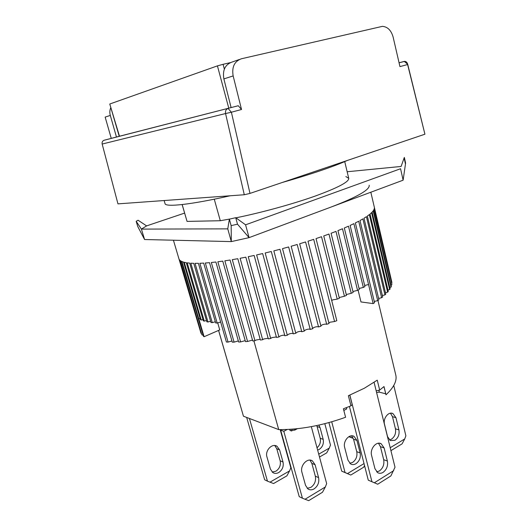 <?xml version="1.0" encoding="UTF-8"?>
<svg xmlns="http://www.w3.org/2000/svg" width="527" height="527" viewBox="0 0 527 527"><rect width="100%" height="100%" fill="white"/><g stroke="black" fill="none" stroke-linecap="round" stroke-linejoin="round"><path stroke-width="0.79" d="M399.064 62.792L404.815 61.343C406.205 61.507 407.167 62.489 407.707 64.287L424.92 134.207L249.989 193.409L244.291 194.753L117.956 203.87L102.166 144.042L225.556 113.549L244.291 194.753M249.989 193.409L231.393 112.225L241.524 109.484L233.151 75.921C231.689 67.001 234.436 61.284 241.386 58.774L382.431 26.35C387.641 26.785 391.205 30.362 393.129 37.074L399.947 66.606L407.608 64.531L424.92 134.207M111.25 138.357L105.15 117.093L110.308 115.433C109.583 112.798 109.708 110.295 110.677 107.923M399.058 62.759L404.242 61.415L407.707 64.287M239.311 59.505L232.005 62.074C225.134 64.551 222.427 70.163 223.876 78.905L233.151 75.921M241.524 109.484L238.257 105.736L231.103 107.574L223.876 78.905M238.257 105.736L104.175 140.235C102.508 140.867 101.836 142.132 102.166 144.042M225.556 113.549C225.174 110.96 226.011 109.26 228.072 108.457L231.393 112.225L225.556 113.549M110.308 115.433L116.46 137.007L104.175 140.235M231.103 107.574L116.46 137.007M378.491 443.233L380.441 446.685L383.689 459.689C384.446 464.439 383.024 468.193 379.407 470.954L376.66 471.869M383.689 459.689L387.371 461.033C388.135 465.809 386.706 469.583 383.076 472.363C381.166 473.503 379.361 473.595 377.655 472.647L374.941 468.681L371.607 455.493C369.658 448.938 376.449 440.75 381.212 443.8L384.124 447.957L380.441 446.685M349.421 406.475L368.274 480.176L377.734 484.227L390.876 475.947L395.006 467.225L374.098 382.378M368.274 480.176L377.734 484.227M349.862 395.112L371.917 481.652M387.371 461.033L384.124 447.957M374.407 482.745L393.728 470.624M284.837 446.283L285.206 446.441M284.824 446.231L285.186 446.382M272.169 472.047L275.891 471.224C279.547 468.661 280.97 465.176 280.16 460.776L283.012 462.027C283.829 466.454 282.406 469.959 278.737 472.535C276.616 473.681 274.639 473.687 272.815 472.554L270.43 469.122L266.939 456.902C264.824 450.592 272.209 442.878 277.018 446.277L279.606 449.9L283.012 462.027M249.423 418.478L267.466 481.151L269.995 482.159L289.56 470.921L290.838 467.765L280.186 429.624M267.466 481.151L264.659 479.781L246.662 417.43M269.995 482.159L273.572 483.542L286.886 475.861L289.56 470.921M279.606 449.9L276.754 448.708L274.771 445.539M276.754 448.708L280.16 460.776M349.184 436.501L350.218 436.073M349.342 436.58L352.339 438.069L352.991 437.693M348.854 436.685L352.339 438.069M307.195 488.318L310.884 487.376C314.678 484.59 316.16 480.855 315.33 476.177L318.585 477.6C319.415 482.31 317.933 486.065 314.125 488.872C311.925 490.117 309.883 490.156 307.992 488.977L305.535 485.354L301.945 472.363C299.771 465.657 307.452 457.331 312.419 460.894L315.087 464.722L318.585 477.6M287.189 429.492L283.803 431.317L302.426 498.219L305.047 499.26L325.33 486.988L326.661 483.608L311.325 426.653M302.426 498.219L299.224 496.658L280.647 430.118L283.803 431.317M280.647 430.118L281.563 429.63M305.047 499.26L308.69 500.65L322.484 492.258L325.33 486.988M315.087 464.722L311.846 463.365L309.929 460.124M311.846 463.365L315.33 476.177M376.179 390.836L379.677 390.079L377.24 380.158L364.401 388.208L348.38 395.724L350.962 405.843L343.393 408.787L345.587 417.272C322.037 425.664 299.744 429.775 278.717 429.604L243.448 416.211L218.606 330.403M218.573 330.422L243.448 416.211M214.265 199.186L220.293 220.727L187.052 221.399L182.177 204.555M253.889 340.844L278.717 429.604M349.79 395.145L352.214 404.644L350.962 405.843M377.945 300.456L395.784 375.02C397.154 380.797 393.893 387.385 386.008 394.789L383.999 386.535L379.677 390.079M385.771 393.814L379.315 392.141L376.588 392.49M346.437 407.648L346.753 408.866L343.828 410.474M297.333 428.708L294.81 430.085L294.507 428.991M294.81 430.085L292.887 430.243L292.59 429.156M291.056 429.268L291.53 430.981L292.887 430.243M291.53 430.981L289.922 430.381L289.646 429.36M164.134 200.537L165.043 203.633C165.425 207.322 190.754 204.7 230.141 195.774M282.38 182.447C296.49 178.436 309.217 174.509 320.561 170.662C331.799 166.835 340.706 163.442 347.267 160.485M358.09 290.107L360.982 301.945L373.136 303.598L374.545 302.722L355.363 222.934L358.703 221.221L377.707 300.627L378.926 299.764L359.994 220.53L362.892 218.889L381.647 297.722L382.681 296.885L363.999 218.231L366.436 216.683L384.954 294.903L385.804 294.099L367.352 216.057L369.335 214.601L387.622 292.189L388.28 291.418L370.053 214.015L371.575 212.658L389.651 289.6L390.118 288.868L372.102 212.124L373.156 210.872L391.034 287.149L391.317 286.457L373.498 210.385L374.091 209.252L391.884 284.205L374.249 208.804L374.401 207.796L391.838 282.123L370.83 192.223M220.655 322.043L217.177 323.044L199.885 263.289L203.672 263.111L226.412 342.016L228.072 342.082L205.326 263.006L209.515 262.677L232.275 342.148L234.087 342.135L211.327 262.505L215.892 262.011L238.645 342.016L240.602 341.931L217.849 261.774L222.763 261.128L245.49 341.628L247.571 341.463L224.858 260.825L230.082 260.022L252.756 340.969L254.949 340.725L232.302 259.659L237.796 258.704L260.384 340.047L262.677 339.731L240.114 258.283L245.839 257.183L268.315 338.868L270.687 338.479L248.243 256.702L254.152 255.463L276.497 337.438L278.928 336.97L256.623 254.93L262.657 253.566L284.85 335.765L287.314 335.231L265.18 252.98L271.293 251.504L293.302 333.861L295.785 333.262L273.836 250.872L279.982 249.291L301.787 331.746L304.263 331.088L282.518 248.619L288.638 246.952L310.225 329.428L312.676 328.723L291.154 246.241L297.195 244.502L318.552 326.944L320.956 326.187L299.665 243.764L305.574 241.959L326.687 324.303L329.019 323.506L307.985 241.208L313.71 239.357L334.566 321.529L336.812 320.699L316.035 238.586L321.529 236.715L337.214 299.119L339.375 298.282L323.749 235.938L328.967 234.054L344.447 296.233L346.483 295.377L331.068 233.27L335.976 231.393L351.245 293.308L353.149 292.445L337.932 230.615L342.491 228.758L357.556 290.364L359.309 289.501L344.302 228L348.479 226.175L363.34 287.432L364.928 286.576L350.119 225.431L353.894 223.652L373.149 303.598L368.544 284.527L364.658 285.476M173.423 240.213L201.011 333.341L179.213 259.488L179.885 260.285L201.808 334.612L180.254 260.588L181.374 261.267L203.475 336.279L204.074 336.733L181.927 261.524L183.501 262.071L200.444 319.698L201.222 320.047L184.246 262.275L186.275 262.69L203.323 320.831L204.285 321.121L187.21 262.835L189.687 263.111L206.828 321.76L207.974 321.99L190.807 263.197L193.738 263.329L210.952 322.471L212.276 322.636L195.043 263.348L198.409 263.329L215.681 322.952L217.177 323.044M374.249 301.451L377.707 300.627M363.34 287.432L359.058 288.48M357.556 290.364L352.919 291.51M351.245 293.308L346.279 294.547M344.447 296.233L339.19 297.557M337.214 299.119L332.695 299.903L331.707 300.522M334.566 321.529L329.961 322.228L328.894 322.992M326.687 324.303C325.614 323.914 324.052 324.131 322.01 324.948L320.864 325.818M318.552 326.944C317.577 326.476 316.002 326.674 313.822 327.53L312.623 328.512M310.225 329.428C309.382 328.881 307.794 329.052 305.476 329.948L304.25 331.035M301.773 331.7C301.003 331.114 299.422 331.272 297.037 332.188L295.785 333.262M293.249 333.663C292.366 333.169 290.805 333.354 288.579 334.223L287.314 335.231M284.751 335.416C283.776 335.014 282.255 335.218 280.186 336.042L278.928 336.97M276.359 336.944L271.919 337.629L270.687 338.479M268.144 338.235L263.849 338.966L262.677 339.731M260.167 339.283L256.043 340.053L254.949 340.725M252.505 340.08L247.571 341.463M245.207 340.626L240.602 341.931M238.336 340.923L234.087 342.135M231.939 340.969L228.072 342.082M215.332 321.753L212.276 322.636M210.596 321.226L207.974 321.99M200.062 318.4L198.804 318.769L204.094 336.727L219.746 329.909L217.691 322.807M331.061 207.058C357.293 196.986 370.007 189.707 369.196 185.234M391.917 282.716L391.554 282.795M391.785 284.85L390.981 285.035M391.034 287.149L389.782 287.439M389.651 289.6L387.951 289.995M387.622 292.189L385.474 292.696M384.954 294.903L382.358 295.515M381.647 297.722L378.603 298.44M206.459 320.488L204.285 321.121M202.948 319.546L201.222 320.047M203.06 334.876L202.23 335.119M201.4 333.222L201.011 333.341M318.855 425.118L320.034 427.542L323.189 439.353C323.934 443.662 322.59 447.028 319.158 449.465L317.636 450.084M318.73 454.162L329.283 448.102L330.482 445.065L324.823 423.695M319.5 457.028L326.7 452.871L329.283 448.102M320.034 427.542L317.07 426.508L316.753 425.579M317.01 447.772C319.876 445.216 320.943 442.048 320.212 438.26L323.189 439.353M317.07 426.508L320.212 438.26M187.052 221.399L182.131 204.562M184.608 213.099L146.605 225.892L141.414 229.1L136.177 221.314L137.758 226.518L144.576 239.522L231.307 241.597L249.067 237.637L403.122 180.181L405.599 163.1L404.334 157.395L401.113 166.453L347.161 171.756M144.576 239.522L141.414 229.1L227.763 228.863L231.307 241.597L231.162 225.628L237.506 224.186L235.721 217.691L245.575 224.818L400.566 168.732L403.122 180.181L405.599 163.1M237.506 224.186L249.067 237.637L245.575 224.818M345.857 176.558L348.736 178.343C349.072 181.874 337.82 187.81 314.981 196.149C292.597 204.101 261.445 212.658 235.925 217.835M230.147 218.975L220.293 220.727M404.334 157.395L401.113 166.453M146.605 225.892L138.054 220.22L136.177 221.314M404.163 158.14L405.434 163.877M227.763 228.863L229.37 219.153L231.162 225.628M229.37 219.153L235.721 217.691M349.75 463.286L352.589 462.429C356.127 459.814 357.517 456.23 356.759 451.685L360.132 452.924C360.896 457.495 359.5 461.099 355.949 463.727C354.072 464.801 352.299 464.88 350.626 463.951L347.972 460.143L344.678 447.515C342.754 441.224 349.401 433.444 354.072 436.409L356.924 440.394L360.132 452.924M331.727 421.817L345.04 472.521L347.477 473.589L364.032 463.569M345.04 472.521L341.713 471.158L328.92 422.614M347.477 473.589L350.784 475.051L363.65 467.232L364.539 465.572M341.713 471.158L350.784 475.051M356.924 440.394L353.558 439.222L351.549 435.836M353.558 439.222L356.759 451.685M389.374 439.887L391.515 439.136C394.828 436.679 396.133 433.24 395.441 428.82L398.906 429.894C399.604 434.334 398.293 437.792 394.973 440.269L390.336 440.565L387.549 436.639L384.519 424.34C382.813 418.418 388.61 411.126 392.984 413.609L395.955 417.694L398.906 429.894M390.204 447.733L404.71 438.951L405.882 435.836L393.768 385.474M390.922 450.644L402.081 443.859L404.71 438.951M395.955 417.694L392.49 416.686L390.454 413.214M392.49 416.686L395.441 428.82M224.35 69.096L223.079 64.314L230.292 62.641M119.491 136.236L109.768 104.01L217.427 65.875L228.777 108.18M109.768 104.01L119.24 136.302M223.079 64.314L217.427 65.875M378.906 390.494L379.315 392.141M383.959 386.568L385.718 393.801M381.212 443.8L379.651 443.273M277.018 446.277L275.496 445.651M312.419 460.894L310.844 460.249M348.736 178.343L344.73 161.598M354.072 436.409L352.556 435.888M392.984 413.609L391.554 413.194"/></g></svg>
